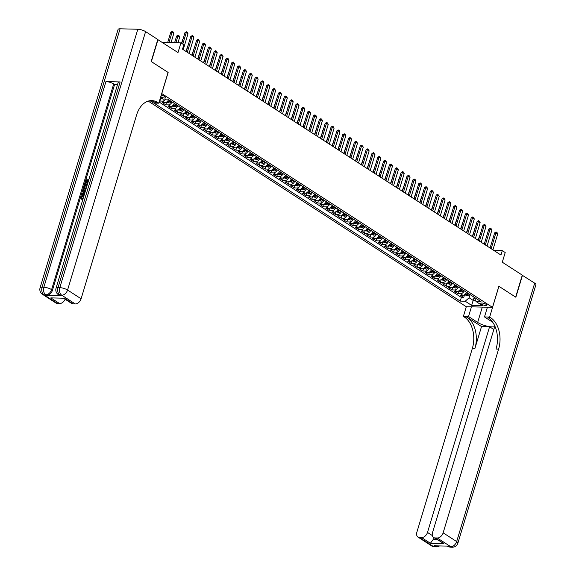 <?xml version="1.0" encoding="UTF-8"?>
<svg xmlns="http://www.w3.org/2000/svg" width="576" height="576" viewBox="0 0 576 576"><rect width="100%" height="100%" fill="white"/><g stroke="black" fill="none" stroke-linecap="round" stroke-linejoin="round"><path stroke-width="0.86" d="M486.05 304.286A3.06 0.864 -163.2 0 0 482.904 303.134A3.06 0.864 -163.2 0 0 480.845 303.343A3.06 0.864 -163.2 0 0 481.507 304.171A3.06 0.864 -163.2 0 0 484.654 305.33A3.06 0.864 -163.2 0 0 486.706 305.114A3.06 0.864 -163.2 0 0 486.05 304.286M148.212 101.102L466.236 306.698L492.494 307.354L161.712 93.55M492.494 307.354L498.866 286.258L515.664 297.115L522.295 275.141L502.286 262.202L505.202 252.54L502.286 250.646L493.834 250.438M157.774 39.614L177.998 52.56L180.914 42.89L162.324 42.43M168.077 72.454L151.351 61.596L157.982 39.622M159.516 100.8L159.89 101.045L160.704 98.345M168.552 99.648A3.83 2.628 -57.1 0 1 164.822 102.622L162.23 102.557L165.737 104.825L166.55 102.125M174.391 103.428A3.83 2.628 -57.1 0 1 170.662 106.394L168.07 106.33L171.576 108.598L172.39 105.898M180.238 107.208A3.83 2.628 -57.1 0 1 176.508 110.174L173.916 110.11L177.422 112.378L178.236 109.678M186.077 110.981A3.83 2.628 -57.1 0 1 182.347 113.954L179.755 113.89L183.262 116.15L184.075 113.458M191.923 114.761A3.83 2.628 -57.1 0 1 188.194 117.727L185.602 117.662L189.108 119.93L189.922 117.23M197.762 118.534A3.83 2.628 -57.1 0 1 194.033 121.507L191.441 121.442L194.947 123.71L195.768 121.01M203.609 122.314A3.83 2.628 -57.1 0 1 199.879 125.287L197.287 125.222L200.794 127.483L201.607 124.79M209.448 126.094A3.83 2.628 -57.1 0 1 205.718 129.06L203.134 128.995L206.633 131.263L207.454 128.563M215.294 129.866A3.83 2.628 -57.1 0 1 211.565 132.84L208.973 132.775L212.479 135.043L213.293 132.343M221.141 133.646A3.83 2.628 -57.1 0 1 217.404 136.613L214.819 136.555L218.326 138.816L219.139 136.116M226.98 137.426A3.83 2.628 -57.1 0 1 223.25 140.393L220.658 140.328L224.165 142.596L224.978 139.896M232.826 141.199A3.83 2.628 -57.1 0 1 229.09 144.173L226.505 144.108L230.011 146.376L230.825 143.676M238.666 144.979A3.83 2.628 -57.1 0 1 234.936 147.946L232.344 147.881L235.85 150.149L236.664 147.449M244.512 148.759A3.83 2.628 -57.1 0 1 240.782 151.726L238.19 151.661L241.697 153.929L242.51 151.229M250.351 152.532A3.83 2.628 -57.1 0 1 246.622 155.506L244.03 155.441L247.536 157.709L248.35 155.009M256.198 156.312A3.83 2.628 -57.1 0 1 252.468 159.278L249.876 159.214L253.382 161.482L254.196 158.782M262.037 160.085A3.83 2.628 -57.1 0 1 258.307 163.058L255.715 162.994L259.222 165.262L260.035 162.562M267.883 163.865A3.83 2.628 -57.1 0 1 264.154 166.838L261.562 166.774L265.068 169.034L265.882 166.342M273.722 167.645A3.83 2.628 -57.1 0 1 269.993 170.611L267.401 170.546L270.907 172.814L271.728 170.114M279.569 171.418A3.83 2.628 -57.1 0 1 275.839 174.391L273.247 174.326L276.754 176.594L277.567 173.894M285.408 175.198A3.83 2.628 -57.1 0 1 281.678 178.171L279.086 178.106L282.593 180.367L283.414 177.667M291.254 178.978A3.83 2.628 -57.1 0 1 287.525 181.944L284.933 181.879L288.439 184.147L289.253 181.447M297.101 182.75A3.83 2.628 -57.1 0 1 293.364 185.724L290.779 185.659L294.278 187.927L295.099 185.227M302.94 186.53A3.83 2.628 -57.1 0 1 299.21 189.497L296.618 189.432L300.125 191.7L300.938 189L303.595 189.835A2.534 1.742 -57.1 0 0 305.626 188.597L305.784 188.366M308.786 190.31A3.83 2.628 -57.1 0 1 305.05 193.277L302.465 193.212L305.971 195.48L306.785 192.78M314.626 194.083A3.83 2.628 -57.1 0 1 310.896 197.057L308.304 196.992L311.81 199.26L312.624 196.56M320.472 197.863A3.83 2.628 -57.1 0 1 316.742 200.83L314.15 200.765L317.657 203.033L318.47 200.333M326.311 201.643A3.83 2.628 -57.1 0 1 322.582 204.61L319.99 204.545L323.496 206.813L324.31 204.113M332.158 205.416A3.83 2.628 -57.1 0 1 328.428 208.39L325.836 208.325L329.342 210.586L330.156 207.893M337.997 209.196A3.83 2.628 -57.1 0 1 334.267 212.162L331.675 212.098L335.182 214.366L335.995 211.666M343.843 212.969A3.83 2.628 -57.1 0 1 340.114 215.942L337.522 215.878L341.028 218.146L341.842 215.446M349.682 216.749A3.83 2.628 -57.1 0 1 345.953 219.722L343.361 219.658L346.867 221.918L347.681 219.226M355.529 220.529A3.83 2.628 -57.1 0 1 351.799 223.495L349.207 223.43L352.714 225.698L353.527 222.998M361.368 224.302A3.83 2.628 -57.1 0 1 357.638 227.275L355.046 227.21L358.553 229.478L359.374 226.778M367.214 228.082A3.83 2.628 -57.1 0 1 363.485 231.048L360.893 230.99L364.399 233.251L365.213 230.551M373.054 231.862A3.83 2.628 -57.1 0 1 369.324 234.828L366.739 234.763L370.238 237.031L371.059 234.331M378.9 235.634A3.83 2.628 -57.1 0 1 375.17 238.608L372.578 238.543L376.085 240.811L376.898 238.111L379.555 238.939A2.534 1.742 -57.1 0 0 381.586 237.701L381.744 237.478M384.746 239.414A3.83 2.628 -57.1 0 1 381.01 242.381L378.425 242.316L381.931 244.584L382.745 241.884M390.586 243.194A3.83 2.628 -57.1 0 1 386.856 246.161L384.264 246.096L387.77 248.364L388.584 245.664M396.432 246.967A3.83 2.628 -57.1 0 1 392.695 249.941L390.11 249.876L393.617 252.144L394.43 249.444M402.271 250.747A3.83 2.628 -57.1 0 1 398.542 253.714L395.95 253.649L399.456 255.917L400.27 253.217M408.118 254.52A3.83 2.628 -57.1 0 1 404.388 257.494L401.796 257.429L405.302 259.697L406.116 256.997M413.957 258.3A3.83 2.628 -57.1 0 1 410.227 261.274L407.635 261.209L411.142 263.47L411.955 260.777M419.803 262.08A3.83 2.628 -57.1 0 1 416.074 265.046L413.482 264.982L416.988 267.25L417.802 264.55M425.642 265.853A3.83 2.628 -57.1 0 1 421.913 268.826L419.321 268.762L422.827 271.03L423.641 268.33M431.489 269.633A3.83 2.628 -57.1 0 1 427.759 272.606L425.167 272.542L428.674 274.802L429.487 272.102M437.328 273.413A3.83 2.628 -57.1 0 1 433.598 276.379L431.006 276.314L434.513 278.582L435.334 275.882M443.174 277.186A3.83 2.628 -57.1 0 1 439.445 280.159L436.853 280.094L440.359 282.362L441.173 279.662M449.014 280.966A3.83 2.628 -57.1 0 1 445.284 283.932L442.699 283.867L446.198 286.135L447.019 283.435M454.86 284.746A3.83 2.628 -57.1 0 1 451.13 287.712L448.538 287.647L452.045 289.915L452.858 287.215L455.515 288.05A2.534 1.742 -57.1 0 0 457.546 286.805L457.704 286.582M460.706 288.518A3.83 2.628 -57.1 0 1 456.97 291.492L454.385 291.427L457.891 293.695L458.705 290.995M180.914 42.89L183.838 44.777L182.506 49.176L500.954 255.046L502.286 250.646M160.74 96.761L160.848 96.833A2.966 0.835 -163.2 0 0 163.901 97.949A2.966 0.835 -163.2 0 0 165.888 97.747A2.966 0.835 -163.2 0 0 165.247 96.941L163.966 96.113A2.966 0.835 -163.2 0 0 161.251 95.062M474.379 297.36L475.992 301.493L480.96 301.615L167.774 99.151L162.806 99.022L160.502 97.538M475.992 301.493L482.422 305.647L471.636 305.381L465.206 301.226L460.238 301.104L153.9 103.061M161.172 97.97A3.83 2.628 122.9 0 1 160.193 98.582M159.149 102.038L461.354 297.41L463.73 297.468L464.544 294.768M466.546 292.298A3.83 2.628 -57.1 0 1 462.816 295.265L460.224 295.2L463.73 297.468M464.206 290.786A3.83 2.628 122.9 0 1 460.476 293.76L457.891 293.695M458.366 287.006A3.83 2.628 122.9 0 1 454.637 289.98L452.045 289.915M452.52 283.234A3.83 2.628 122.9 0 1 448.79 286.2L446.198 286.135M446.681 279.454A3.83 2.628 122.9 0 1 442.951 282.427L440.359 282.362M440.834 275.674A3.83 2.628 122.9 0 1 437.105 278.647L434.513 278.582M434.995 271.901A3.83 2.628 122.9 0 1 431.266 274.867L428.674 274.802M429.149 268.121A3.83 2.628 122.9 0 1 425.419 271.094L422.827 271.03M423.31 264.348A3.83 2.628 122.9 0 1 419.58 267.314L416.988 267.25M417.463 260.568A3.83 2.628 122.9 0 1 413.734 263.534L411.142 263.47M411.624 256.788A3.83 2.628 122.9 0 1 407.887 259.762L405.302 259.697M405.778 253.015A3.83 2.628 122.9 0 1 402.048 255.982L399.456 255.917M399.938 249.235A3.83 2.628 122.9 0 1 396.202 252.202L393.617 252.144M394.092 245.455A3.83 2.628 122.9 0 1 390.362 248.429L387.77 248.364M388.246 241.682A3.83 2.628 122.9 0 1 384.516 244.649L381.931 244.584M382.406 237.902A3.83 2.628 122.9 0 1 378.677 240.876L376.085 240.811M376.56 234.122A3.83 2.628 122.9 0 1 372.83 237.096L370.238 237.031M370.721 230.35A3.83 2.628 122.9 0 1 366.991 233.316L364.399 233.251M364.874 226.57A3.83 2.628 122.9 0 1 361.145 229.543L358.553 229.478M359.035 222.79A3.83 2.628 122.9 0 1 355.306 225.763L352.714 225.698M353.189 219.017A3.83 2.628 122.9 0 1 349.459 221.983L346.867 221.918M347.35 215.237A3.83 2.628 122.9 0 1 343.62 218.21L341.028 218.146M341.503 211.464A3.83 2.628 122.9 0 1 337.774 214.43L335.182 214.366M335.664 207.684A3.83 2.628 122.9 0 1 331.934 210.65L329.342 210.586M329.818 203.904A3.83 2.628 122.9 0 1 326.088 206.878L323.496 206.813M323.978 200.131A3.83 2.628 122.9 0 1 320.242 203.098L317.657 203.033M318.132 196.351A3.83 2.628 122.9 0 1 314.402 199.325L311.81 199.26M312.293 192.571A3.83 2.628 122.9 0 1 308.556 195.545L305.971 195.48M306.446 188.798A3.83 2.628 122.9 0 1 302.717 191.765L300.125 191.7M300.6 185.018A3.83 2.628 122.9 0 1 296.87 187.992L294.278 187.927M294.761 181.238A3.83 2.628 122.9 0 1 291.031 184.212L288.439 184.147M288.914 177.466A3.83 2.628 122.9 0 1 285.185 180.432L282.593 180.367M283.075 173.686A3.83 2.628 122.9 0 1 279.346 176.659L276.754 176.594M277.229 169.913A3.83 2.628 122.9 0 1 273.499 172.879L270.907 172.814M271.39 166.133A3.83 2.628 122.9 0 1 267.66 169.099L265.068 169.034M265.543 162.353A3.83 2.628 122.9 0 1 261.814 165.326L259.222 165.262M259.704 158.58A3.83 2.628 122.9 0 1 255.974 161.546L253.382 161.482M253.858 154.8A3.83 2.628 122.9 0 1 250.128 157.766L247.536 157.709M248.018 151.02A3.83 2.628 122.9 0 1 244.282 153.994L241.697 153.929M242.172 147.247A3.83 2.628 122.9 0 1 238.442 150.214L235.85 150.149M236.333 143.467A3.83 2.628 122.9 0 1 232.596 146.441L230.011 146.376M230.486 139.687A3.83 2.628 122.9 0 1 226.757 142.661L224.165 142.596M224.64 135.914A3.83 2.628 122.9 0 1 220.91 138.881L218.326 138.816M218.801 132.134A3.83 2.628 122.9 0 1 215.071 135.108L212.479 135.043M212.954 128.354A3.83 2.628 122.9 0 1 209.225 131.328L206.633 131.263M207.115 124.582A3.83 2.628 122.9 0 1 203.386 127.548L200.794 127.483M201.269 120.802A3.83 2.628 122.9 0 1 197.539 123.775L194.947 123.71M195.43 117.029A3.83 2.628 122.9 0 1 191.7 119.995L189.108 119.93M189.583 113.249A3.83 2.628 122.9 0 1 185.854 116.215L183.262 116.15M183.744 109.469A3.83 2.628 122.9 0 1 180.014 112.442L177.422 112.378M177.898 105.696A3.83 2.628 122.9 0 1 174.168 108.662L171.576 108.598M172.058 101.916A3.83 2.628 122.9 0 1 168.322 104.89L165.737 104.825M165.701 99.094A3.83 2.628 122.9 0 1 162.482 101.11L159.89 101.045M168.149 72.454L161.777 93.55M474.163 297.223L473.198 300.427L475.495 300.485M470.074 294.581L469.109 297.778L473.198 300.427L471.636 305.381M461.354 297.41L460.238 301.104M465.206 301.226L469.109 297.778M182.794 44.107L186.25 32.674L184.968 32.638L186.494 31.802L187.373 32.364L187.999 33.804L183.218 49.637M181.721 43.409L184.968 32.638M187.999 33.804L186.25 32.674L186.494 31.802M171.029 42.646L173.808 33.451L172.051 32.321L168.948 42.595M170.777 32.285L172.087 31.442L172.051 32.321L170.777 32.285L167.674 42.559M172.303 31.45L173.182 32.011L173.808 33.451M84.017 195.581L81.727 197.165L82.346 198.67L81.979 199.411L81.454 199.087M84.024 190.613L82.908 189.95L83.146 189.158L85.522 190.598M84.658 193.442L82.094 194.486L81.626 194.184L81.864 193.399L83.354 192.83L84.038 190.584L82.908 189.95M87.646 180.821L86.724 180.799L85.781 183.91L84.823 183.593L85.99 179.741L88.776 179.806M87.631 183.614L86.89 183.305L87.732 180.533L86.256 180.497L86.724 180.799M120.132 81.936L58.039 287.611A5.738 1.62 -163.2 0 0 56.045 288.216L118.145 82.541A5.738 1.62 16.8 0 1 120.132 81.936L105.941 81.583A5.738 1.62 16.8 0 1 113.702 83.952L114.581 84.521L52.481 290.196A5.738 3.938 122.9 0 1 46.634 295.366L60.826 295.718A5.738 3.938 122.9 0 1 59.299 295.265L58.428 294.703A5.738 3.938 -57.1 0 0 59.947 295.15L60.826 295.718M114.581 84.521L117.526 84.593M85.918 189.288L84.578 188.842M151.171 61.481L168.091 72.418L158.803 103.183L157.81 102.542A23.918 16.034 91.4 0 0 151.769 100.598A23.918 16.034 91.4 0 0 136.562 115.07L81.101 298.771A5.738 3.938 122.9 0 1 75.254 303.941L61.726 295.2L59.947 295.15A5.738 3.852 91.4 0 1 58.039 287.611L59.81 287.654L137.83 29.239A5.738 1.62 16.8 0 1 145.598 31.615L157.81 39.506L151.171 61.481M158.803 103.183L153.655 103.054L150.012 100.699M64.39 298.224L50.839 297.886L64.39 298.224L73.159 303.89L75.254 303.941M73.159 303.89A5.738 3.938 122.9 0 1 71.633 303.437L63.878 298.426M120.089 28.8L42.07 287.215A5.738 1.62 -163.2 0 0 40.075 287.82L118.094 29.405A5.738 1.62 16.8 0 1 120.089 28.8L137.83 29.239M65.138 299.239A5.738 3.938 122.9 0 1 59.602 303.552L50.839 297.886M46.634 295.366L43.978 294.754L57.506 303.502L59.602 303.552M57.506 303.502A5.738 3.938 122.9 0 1 55.98 303.048L42.458 294.3A5.738 3.938 -57.1 0 0 43.978 294.754A5.738 3.852 91.4 0 1 42.07 287.215L43.841 287.258L105.941 81.583M157.81 102.542L155.254 102.478A23.918 16.034 91.4 0 0 150.487 100.642M86.256 180.497L85.32 183.607L85.781 183.91M85.32 183.607L84.823 183.593M88.553 180.554L87.667 183.499M87.386 183.319L86.89 183.305M86.026 188.928L84.305 188.698L83.952 186.494L84.521 184.608L87.307 184.68M87.084 185.422L84.787 185.364L84.672 188.014M86.998 185.71L85.255 185.666L84.852 188.006L84.384 187.704L86.249 188.186M85.363 188.986L85.831 189.288M84.787 185.364L85.255 185.666M84.456 186.451L84.924 186.754M84.83 192.881L81.626 194.184M85.313 191.297L84.456 190.814L83.916 192.614L85.039 192.19M85.298 191.326L84.924 191.117L84.55 192.377M84.456 190.814L84.924 191.117M84.074 195.386L83.477 195.278L81.259 196.862L81.727 197.165M81.259 196.862L82.346 198.67M81.576 198.23L81.979 199.411M83.477 195.278L83.945 195.581M81.67 199.26L80.748 196.92L83.7 194.53L84.305 194.63M522.266 275.249L534.686 283.154L456.667 541.57A5.738 1.62 -163.2 0 1 457.906 543.118A5.738 5.738 0 0 1 452.261 547.2A5.738 3.852 -88.6 0 1 450.814 546.732L437.285 537.991A5.738 3.938 -57.1 0 0 443.138 532.822L456.667 541.57A5.738 3.938 122.9 0 1 450.814 546.732L448.164 546.127L433.966 545.767L434.844 546.336L433.073 546.293A5.738 3.938 122.9 0 1 431.546 545.839L418.018 537.098A5.738 3.938 -57.1 0 0 419.544 537.545L433.073 546.293A5.738 3.852 91.4 0 0 434.52 546.761A5.738 5.738 0 0 1 431.546 545.839M522.475 275.256L515.837 297.23L498.852 286.294M471.449 306.828L468.518 316.534L477.662 322.445A10.764 3.031 -163.2 0 0 495.058 326.549M468.518 316.534L463.378 316.404L464.371 317.045A23.918 16.034 -88.6 0 1 472.342 348.466L416.88 532.166A5.738 3.938 -57.1 0 0 418.018 537.098M481.529 326.556L466.92 317.11A23.918 16.034 -88.6 0 1 474.898 348.53L481.529 326.556L489.586 326.758L493.834 329.501M495.202 326.894L494.626 326.88L432.526 532.555A5.738 3.938 -57.1 0 0 433.67 537.487A5.738 3.938 -57.1 0 0 435.197 537.941L443.959 543.607L430.402 543.269L433.13 539.59L437.076 539.683M498.924 286.294L489.636 317.059L490.63 317.7A23.918 16.034 -88.6 0 1 498.6 349.121L443.138 532.822M489.636 317.059L484.488 316.93L492.703 322.243M430.402 543.269L421.639 537.602L419.544 537.545M421.639 537.602A5.738 3.938 -57.1 0 0 427.486 532.433L432.382 535.594M489.586 326.758L427.486 532.433M534.686 283.154A5.738 1.62 16.8 0 1 535.925 284.702L457.906 543.118M487.418 307.224L484.488 316.93M466.301 306.698L463.378 316.404M437.285 537.991L435.197 537.941M434.189 537.818A5.738 3.938 122.9 0 1 433.13 539.59M490.63 317.7L488.074 317.635A23.918 16.034 -88.6 0 1 496.044 349.056L498.6 349.121M433.67 537.487L443.959 543.607M187.308 52.279L192.089 36.454L190.814 36.418L192.341 35.575L193.219 36.144L193.846 37.584L189.065 53.41M186.235 51.581L190.814 36.418M193.846 37.584L192.089 36.454L192.341 35.575M193.154 56.059L197.935 40.226L196.654 40.198L198.187 39.355L199.685 41.364L194.904 57.19M192.074 55.361L196.654 40.198M199.685 41.364L197.935 40.226L198.187 39.355M198.994 59.832L203.774 44.006L202.5 43.97L203.818 43.128L204.905 43.697L205.531 45.137L200.75 60.97M197.921 59.141L202.5 43.97M205.531 45.137L203.774 44.006L204.026 43.135M204.84 63.612L209.621 47.779L208.339 47.75L209.873 46.908L211.37 48.917L206.59 64.742M203.76 62.914L208.339 47.75M211.37 48.917L209.621 47.779L209.873 46.908M160.675 98.323L163.361 99.18A2.534 1.742 -57.1 0 0 164.002 99.058M177.962 42.818L179.647 37.231L177.898 36.094L175.882 42.768M176.616 36.065L178.142 35.222L177.898 36.094L176.616 36.065L174.607 42.732M178.142 35.222L179.021 35.791L179.647 37.231M166.522 102.103L169.2 102.953A2.534 1.742 -57.1 0 0 171.238 101.714L171.396 101.491M169.582 100.318L169.423 100.541A2.534 1.742 122.9 0 1 167.954 101.686L168.66 102.139A2.534 1.742 -57.1 0 0 170.122 100.994L170.287 100.771M182.794 39.852L181.44 43.229M182.873 39.578L182.462 39.845M172.361 105.883L175.046 106.733A2.534 1.742 -57.1 0 0 177.077 105.487L177.235 105.264M175.428 104.098L175.27 104.321A2.534 1.742 122.9 0 1 173.801 105.466L174.499 105.919A2.534 1.742 -57.1 0 0 175.968 104.774L176.126 104.551M188.633 43.625L185.954 51.401M188.719 43.351L188.302 43.618M178.207 109.656L180.886 110.513A2.534 1.742 -57.1 0 0 182.923 109.267L183.082 109.044M181.267 107.87L181.109 108.094A2.534 1.742 122.9 0 1 179.64 109.246L180.346 109.699A2.534 1.742 -57.1 0 0 181.807 108.547L181.973 108.324M194.479 47.405L191.794 55.181M194.558 47.131L194.148 47.398M210.686 67.392L215.46 51.559L214.186 51.53L215.712 50.688L216.59 51.257L217.217 52.69L212.436 68.522M209.606 66.694L214.186 51.53M217.217 52.69L215.46 51.559L215.712 50.688M184.046 113.436L186.732 114.286A2.534 1.742 -57.1 0 0 188.762 113.047L188.921 112.824M187.114 111.65L186.955 111.874A2.534 1.742 122.9 0 1 185.486 113.018L186.185 113.472A2.534 1.742 -57.1 0 0 187.654 112.327L187.812 112.104M200.318 51.185L197.64 58.954M200.405 50.911L199.987 51.178M216.526 71.165L221.306 55.339L220.025 55.303L221.342 54.461L222.43 55.03L223.056 56.47L218.282 72.302M215.453 70.466L220.025 55.303M223.056 56.47L221.306 55.339L221.558 54.468M189.893 117.209L192.578 118.066A2.534 1.742 -57.1 0 0 194.609 116.82L194.767 116.597M192.953 115.43L192.794 115.654A2.534 1.742 122.9 0 1 191.326 116.798L192.031 117.252A2.534 1.742 -57.1 0 0 193.5 116.107L193.658 115.884M206.165 54.958L203.486 62.734M206.251 54.684L205.834 54.95M222.372 74.945L227.146 59.112L225.871 59.083L227.398 58.241L228.276 58.81L228.902 60.25L224.122 76.075M221.292 74.246L225.871 59.083M228.902 60.25L227.146 59.112L227.398 58.241M195.732 120.989L198.418 121.838A2.534 1.742 -57.1 0 0 200.448 120.6L200.614 120.377M198.799 119.203L198.641 119.426A2.534 1.742 122.9 0 1 197.172 120.578L197.87 121.032A2.534 1.742 -57.1 0 0 199.339 119.88L199.498 119.657M212.011 58.738L209.326 66.514M212.09 58.464L211.673 58.73M228.211 78.718L232.992 62.892L231.71 62.863L233.244 62.021L234.742 64.022L229.968 79.855M227.138 78.026L231.71 62.863M234.742 64.022L232.992 62.892L233.244 62.021M201.578 124.769L204.264 125.618A2.534 1.742 -57.1 0 0 206.294 124.38L206.453 124.157M204.646 122.983L204.48 123.206A2.534 1.742 122.9 0 1 203.011 124.351L203.717 124.805A2.534 1.742 -57.1 0 0 205.186 123.66L205.344 123.437M217.85 62.518L215.172 70.286M217.937 62.237L217.519 62.51M234.058 82.498L238.831 66.672L237.557 66.636L239.083 65.794L239.962 66.362L240.588 67.802L235.807 83.628M232.978 81.799L237.557 66.636M240.588 67.802L238.831 66.672L239.083 65.794M207.418 128.542L210.103 129.398A2.534 1.742 -57.1 0 0 212.134 128.153L212.299 127.93M210.485 126.763L210.326 126.986A2.534 1.742 122.9 0 1 208.858 128.131L209.556 128.585A2.534 1.742 -57.1 0 0 211.025 127.44L211.183 127.21M223.697 66.29L221.011 74.066M223.776 66.017L223.358 66.283M239.897 86.278L244.678 70.445L243.403 70.416L244.93 69.574L245.808 70.142L246.427 71.582L241.654 87.408M238.824 85.579L243.403 70.416M246.427 71.582L244.678 70.445L244.93 69.574M213.264 132.322L215.95 133.171A2.534 1.742 -57.1 0 0 217.98 131.933L218.138 131.71M216.331 130.536L216.166 130.759A2.534 1.742 122.9 0 1 214.704 131.911L215.402 132.365A2.534 1.742 -57.1 0 0 216.871 131.213L217.03 130.99M229.536 70.07L226.858 77.846M229.622 69.797L229.205 70.063M245.743 90.05L250.524 74.225L249.242 74.196L250.56 73.346L251.647 73.915L252.274 75.355L247.493 91.188M244.663 89.359L249.242 74.196M252.274 75.355L250.524 74.225L250.769 73.354M219.103 136.102L221.789 136.951A2.534 1.742 -57.1 0 0 223.819 135.713L223.985 135.482M222.17 134.316L222.012 134.539A2.534 1.742 122.9 0 1 220.543 135.684L221.242 136.138A2.534 1.742 -57.1 0 0 222.71 134.993L222.876 134.77M235.382 73.85L232.697 81.619M235.462 73.57L235.051 73.836M251.582 93.83L256.363 78.005L255.089 77.969L256.615 77.126L257.494 77.695L258.12 79.135L253.339 94.961M250.51 93.132L255.089 77.969M258.12 79.135L256.363 78.005L256.615 77.126M224.95 139.874L227.635 140.731A2.534 1.742 -57.1 0 0 229.666 139.486L229.824 139.262M228.017 138.089L227.851 138.319A2.534 1.742 122.9 0 1 226.39 139.464L227.088 139.918A2.534 1.742 -57.1 0 0 228.557 138.773L228.715 138.542M241.222 77.623L238.543 85.399M241.308 77.35L240.89 77.616M257.429 97.61L262.21 81.778L260.928 81.749L262.454 80.906L263.333 81.475L263.959 82.915L259.178 98.741M256.349 96.912L260.928 81.749M263.959 82.915L262.21 81.778L262.454 80.906M230.789 143.654L233.474 144.504A2.534 1.742 -57.1 0 0 235.512 143.266L235.67 143.042M233.856 141.869L233.698 142.092A2.534 1.742 122.9 0 1 232.229 143.237L232.934 143.69A2.534 1.742 -57.1 0 0 234.396 142.546L234.562 142.322M247.068 81.403L244.382 89.179M247.147 81.13L246.737 81.396M263.268 101.383L268.049 85.558L266.774 85.522L268.085 84.679L269.179 85.248L269.806 86.688L265.025 102.521M262.195 100.692L266.774 85.522M269.806 86.688L268.049 85.558L268.301 84.686M236.635 147.434L239.321 148.284A2.534 1.742 -57.1 0 0 241.351 147.038L241.51 146.815M239.702 145.649L239.537 145.872A2.534 1.742 122.9 0 1 238.075 147.017L238.774 147.47A2.534 1.742 -57.1 0 0 240.242 146.326L240.401 146.102M252.907 85.183L250.229 92.952M252.994 84.902L252.576 85.169M269.114 105.163L273.895 89.338L272.614 89.302L274.147 88.459L275.645 90.468L270.864 106.294M268.034 104.465L272.614 89.302M275.645 90.468L273.895 89.338L274.147 88.459M242.482 151.207L245.16 152.064A2.534 1.742 -57.1 0 0 247.198 150.818L247.356 150.595M245.542 149.422L245.383 149.645A2.534 1.742 122.9 0 1 243.914 150.797L244.62 151.25A2.534 1.742 -57.1 0 0 246.082 150.098L246.247 149.875M258.754 88.956L256.068 96.732M258.833 88.682L258.422 88.949M274.954 108.943L279.734 93.11L278.46 93.082L279.986 92.239L280.865 92.808L281.491 94.248L276.71 110.074M273.881 108.245L278.46 93.082M281.491 94.248L279.734 93.11L279.986 92.239M248.321 154.987L251.006 155.837A2.534 1.742 -57.1 0 0 253.037 154.598L253.195 154.375M251.388 153.202L251.23 153.425A2.534 1.742 122.9 0 1 249.761 154.57L250.459 155.023A2.534 1.742 -57.1 0 0 251.928 153.878L252.086 153.655M264.593 92.736L261.914 100.505M264.679 92.462L264.262 92.729M280.8 112.716L285.581 96.89L284.299 96.854L285.617 96.012L286.704 96.581L287.33 98.021L282.55 113.854M279.72 112.025L284.299 96.854M287.33 98.021L285.581 96.89L285.833 96.019M254.167 158.76L256.846 159.617A2.534 1.742 -57.1 0 0 258.883 158.371L259.042 158.148M257.227 156.982L257.069 157.205A2.534 1.742 122.9 0 1 255.6 158.35L256.306 158.803A2.534 1.742 -57.1 0 0 257.767 157.658L257.933 157.435M270.439 96.509L267.754 104.285M270.518 96.235L270.108 96.502M286.646 116.496L291.42 100.663L290.146 100.634L291.672 99.792L292.55 100.361L293.177 101.801L288.396 117.626M285.566 115.798L290.146 100.634M293.177 101.801L291.42 100.663L291.672 99.792M260.006 162.54L262.692 163.397A2.534 1.742 -57.1 0 0 264.722 162.151L264.881 161.928M263.074 160.754L262.915 160.978A2.534 1.742 122.9 0 1 261.446 162.13L262.145 162.583A2.534 1.742 -57.1 0 0 263.614 161.431L263.772 161.208M276.278 100.289L273.6 108.065M276.365 100.015L275.947 100.282M292.486 120.269L297.266 104.443L295.985 104.414L297.518 103.572L299.016 105.574L294.242 121.406M291.406 119.578L295.985 104.414M299.016 105.574L297.266 104.443L297.518 103.572M265.853 166.32L268.531 167.17A2.534 1.742 -57.1 0 0 270.569 165.931L270.727 165.708M268.913 164.534L268.754 164.758A2.534 1.742 122.9 0 1 267.286 165.902L267.991 166.356A2.534 1.742 -57.1 0 0 269.46 165.211L269.618 164.988M282.125 104.069L279.446 111.838M282.211 103.788L281.794 104.062M298.332 124.049L303.106 108.223L301.831 108.187L303.149 107.345L304.236 107.914L304.862 109.354L300.082 125.186M297.252 123.35L301.831 108.187M304.862 109.354L303.106 108.223L303.358 107.352M271.692 170.093L274.378 170.95A2.534 1.742 -57.1 0 0 276.408 169.704L276.574 169.481M274.759 168.314L274.601 168.538A2.534 1.742 122.9 0 1 273.132 169.682L273.83 170.136A2.534 1.742 -57.1 0 0 275.299 168.991L275.458 168.768M287.971 107.842L285.286 115.618M288.05 107.568L287.633 107.834M304.171 127.829L308.952 111.996L307.67 111.967L309.204 111.125L310.702 113.134L305.928 128.959M303.098 127.13L307.67 111.967M310.702 113.134L308.952 111.996L309.204 111.125M277.538 173.873L280.224 174.722A2.534 1.742 -57.1 0 0 282.254 173.484L282.413 173.261M280.598 172.087L280.44 172.31A2.534 1.742 122.9 0 1 278.971 173.462L279.677 173.916A2.534 1.742 -57.1 0 0 281.146 172.764L281.304 172.541M293.81 111.622L291.132 119.398M293.897 111.348L293.479 111.614M310.018 131.602L314.791 115.776L313.517 115.747L314.834 114.898L315.922 115.466L316.548 116.906L311.767 132.739M308.938 130.91L313.517 115.747M316.548 116.906L314.791 115.776L315.043 114.905M283.378 177.653L286.063 178.502A2.534 1.742 -57.1 0 0 288.094 177.264L288.259 177.034M286.445 175.867L286.286 176.09A2.534 1.742 122.9 0 1 284.818 177.235L285.516 177.689A2.534 1.742 -57.1 0 0 286.985 176.544L287.143 176.321M299.657 115.402L296.971 123.17M299.736 115.121L299.318 115.387M315.857 135.382L320.638 119.556L319.363 119.52L320.89 118.678L321.768 119.246L322.387 120.686L317.614 136.512M314.784 134.683L319.363 119.52M322.387 120.686L320.638 119.556L320.89 118.678M289.224 181.426L291.91 182.282A2.534 1.742 -57.1 0 0 293.94 181.037L294.098 180.814M292.291 179.64L292.126 179.87A2.534 1.742 122.9 0 1 290.664 181.015L291.362 181.469A2.534 1.742 -57.1 0 0 292.831 180.324L292.99 180.094M305.496 119.174L302.818 126.95M305.582 118.901L305.165 119.167M321.703 139.162L326.477 123.329L325.202 123.3L326.729 122.458L327.607 123.026L328.234 124.466L323.453 140.292M320.623 138.463L325.202 123.3M328.234 124.466L326.477 123.329L326.729 122.458M295.063 185.206L297.749 186.055A2.534 1.742 -57.1 0 0 299.779 184.817L299.945 184.594M298.13 183.42L297.972 183.643A2.534 1.742 122.9 0 1 296.503 184.795L297.202 185.242A2.534 1.742 -57.1 0 0 298.67 184.097L298.829 183.874M311.342 122.954L308.657 130.73M311.422 122.681L311.011 122.947M327.542 142.934L332.323 127.109L331.049 127.073L332.359 126.23L333.454 126.799L334.073 128.239L329.299 144.072M326.47 142.243L331.049 127.073M334.073 128.239L332.323 127.109L332.575 126.238M303.977 187.2L303.811 187.423A2.534 1.742 122.9 0 1 302.35 188.568L303.048 189.022A2.534 1.742 -57.1 0 0 304.517 187.877L304.675 187.654M317.182 126.734L314.503 134.503M317.268 126.454L316.85 126.72M333.389 146.714L338.17 130.889L336.888 130.853L338.414 130.01L339.293 130.579L339.919 132.019L335.138 147.845M332.309 146.016L336.888 130.853M339.919 132.019L338.17 130.889L338.414 130.01M306.749 192.758L309.434 193.615A2.534 1.742 -57.1 0 0 311.465 192.37L311.63 192.146M309.816 190.973L309.658 191.203A2.534 1.742 122.9 0 1 308.189 192.348L308.894 192.802A2.534 1.742 -57.1 0 0 310.356 191.65L310.522 191.426M323.028 130.507L320.342 138.283M323.107 130.234L322.697 130.5M339.228 150.494L344.009 134.662L342.734 134.633L344.261 133.79L345.139 134.359L345.766 135.799L340.985 151.625M338.155 149.796L342.734 134.633M345.766 135.799L344.009 134.662L344.261 133.79M312.595 196.538L315.281 197.388A2.534 1.742 -57.1 0 0 317.311 196.15L317.47 195.926M315.662 194.753L315.497 194.976A2.534 1.742 122.9 0 1 314.035 196.121L314.734 196.574A2.534 1.742 -57.1 0 0 316.202 195.43L316.361 195.206M328.867 134.287L326.189 142.063M328.954 134.014L328.536 134.28M345.074 154.267L349.855 138.442L348.574 138.406L349.891 137.563L350.978 138.132L351.605 139.572L346.824 155.405M343.994 153.576L348.574 138.406M351.605 139.572L349.855 138.442L350.1 137.57M318.442 200.318L321.12 201.168A2.534 1.742 -57.1 0 0 323.158 199.922L323.316 199.699M321.502 198.533L321.343 198.756A2.534 1.742 122.9 0 1 319.874 199.901L320.58 200.354A2.534 1.742 -57.1 0 0 322.042 199.21L322.207 198.986M334.714 138.06L332.028 145.836M334.793 137.786L334.382 138.053M350.914 158.047L355.694 142.214L354.42 142.186L355.946 141.343L356.825 141.912L357.451 143.352L352.67 159.178M349.841 157.349L354.42 142.186M357.451 143.352L355.694 142.214L355.946 141.343M324.281 204.091L326.966 204.948A2.534 1.742 -57.1 0 0 328.997 203.702L329.155 203.479M327.348 202.306L327.19 202.529A2.534 1.742 122.9 0 1 325.721 203.681L326.419 204.134A2.534 1.742 -57.1 0 0 327.888 202.982L328.046 202.759M340.553 141.84L337.874 149.616M340.639 141.566L340.222 141.833M356.76 161.827L361.541 145.994L360.259 145.966L361.793 145.123L363.29 147.125L358.51 162.958M355.68 161.129L360.259 145.966M363.29 147.125L361.541 145.994L361.793 145.123M330.127 207.871L332.806 208.721A2.534 1.742 -57.1 0 0 334.843 207.482L335.002 207.259M333.187 206.086L333.029 206.309A2.534 1.742 122.9 0 1 331.56 207.454L332.266 207.907A2.534 1.742 -57.1 0 0 333.727 206.762L333.893 206.539M346.399 145.62L343.714 153.389M346.478 145.346L346.068 145.613M362.606 165.6L367.38 149.774L366.106 149.738L367.423 148.896L368.51 149.465L369.137 150.905L364.356 166.738M361.526 164.902L366.106 149.738M369.137 150.905L367.38 149.774L367.632 148.903M335.966 211.644L338.652 212.501A2.534 1.742 -57.1 0 0 340.682 211.255L340.841 211.032M339.034 209.866L338.875 210.089A2.534 1.742 122.9 0 1 337.406 211.234L338.105 211.687A2.534 1.742 -57.1 0 0 339.574 210.542L339.732 210.319M352.238 149.393L349.56 157.169M352.325 149.119L351.907 149.386M368.446 169.38L373.226 153.547L371.945 153.518L373.478 152.676L374.976 154.685L370.195 170.51M367.366 168.682L371.945 153.518M374.976 154.685L373.226 153.547L373.478 152.676M341.813 215.424L344.491 216.274A2.534 1.742 -57.1 0 0 346.529 215.035L346.687 214.812M344.873 213.638L344.714 213.862A2.534 1.742 122.9 0 1 343.246 215.014L343.951 215.467A2.534 1.742 -57.1 0 0 345.42 214.315L345.578 214.092M358.085 153.173L355.406 160.949M358.164 152.899L357.754 153.166M374.292 173.153L379.066 157.327L377.791 157.298L379.109 156.449L380.196 157.025L380.822 158.458L376.042 174.29M373.212 172.462L377.791 157.298M380.822 158.458L379.066 157.327L379.318 156.456M347.652 219.204L350.338 220.054A2.534 1.742 -57.1 0 0 352.368 218.815L352.526 218.592M350.719 217.418L350.561 217.642A2.534 1.742 122.9 0 1 349.092 218.786L349.79 219.24A2.534 1.742 -57.1 0 0 351.259 218.095L351.418 217.872M363.924 156.953L361.246 164.722M364.01 156.672L363.593 156.946M380.131 176.933L384.912 161.107L383.63 161.071L385.164 160.229L386.662 162.238L381.888 178.063M379.058 176.234L383.63 161.071M386.662 162.238L384.912 161.107L385.164 160.229M353.498 222.977L356.184 223.834A2.534 1.742 -57.1 0 0 358.214 222.588L358.373 222.365M356.558 221.198L356.4 221.422A2.534 1.742 122.9 0 1 354.931 222.566L355.637 223.02A2.534 1.742 -57.1 0 0 357.106 221.875L357.264 221.645M369.77 160.726L367.092 168.502M369.857 160.452L369.439 160.718M385.978 180.713L390.751 164.88L389.477 164.851L391.003 164.009L391.882 164.578L392.508 166.018L387.727 181.843M384.898 180.014L389.477 164.851M392.508 166.018L390.751 164.88L391.003 164.009M359.338 226.757L362.023 227.606A2.534 1.742 -57.1 0 0 364.054 226.368L364.219 226.145M362.405 224.971L362.246 225.194A2.534 1.742 122.9 0 1 360.778 226.346L361.476 226.8A2.534 1.742 -57.1 0 0 362.945 225.648L363.103 225.425M375.617 164.506L372.931 172.282M375.696 164.232L375.278 164.498M391.817 184.486L396.598 168.66L395.316 168.631L396.634 167.782L397.728 168.35L398.347 169.79L393.574 185.623M390.744 183.794L395.316 168.631M398.347 169.79L396.598 168.66L396.85 167.789M365.184 230.537L367.87 231.386A2.534 1.742 -57.1 0 0 369.9 230.148L370.058 229.918M368.251 228.751L368.086 228.974A2.534 1.742 122.9 0 1 366.617 230.119L367.322 230.573A2.534 1.742 -57.1 0 0 368.791 229.428L368.95 229.205M381.456 168.286L378.778 176.054M381.542 168.005L381.125 168.271M397.663 188.266L402.437 172.44L401.162 172.404L402.689 171.562L403.567 172.13L404.194 173.57L399.413 189.396M396.583 187.567L401.162 172.404M404.194 173.57L402.437 172.44L402.689 171.562M371.023 234.31L373.709 235.166A2.534 1.742 -57.1 0 0 375.739 233.921L375.905 233.698M374.09 232.524L373.932 232.754A2.534 1.742 122.9 0 1 372.463 233.899L373.162 234.353A2.534 1.742 -57.1 0 0 374.63 233.208L374.789 232.978M387.302 172.058L384.617 179.834M387.382 171.785L386.971 172.051M403.502 192.046L408.283 176.213L407.009 176.184L408.535 175.342L409.414 175.91L410.033 177.35L405.259 193.176M402.43 191.347L407.009 176.184M410.033 177.35L408.283 176.213L408.535 175.342M379.937 236.304L379.771 236.527A2.534 1.742 122.9 0 1 378.31 237.672L379.008 238.126A2.534 1.742 -57.1 0 0 380.477 236.981L380.635 236.758M393.142 175.838L390.463 183.614M393.228 175.565L392.81 175.831M409.349 195.818L414.13 179.993L412.848 179.957L414.166 179.114L415.253 179.683L415.879 181.123L411.098 196.956M408.269 195.127L412.848 179.957M415.879 181.123L414.13 179.993L414.374 179.122M382.709 241.87L385.394 242.719A2.534 1.742 -57.1 0 0 387.425 241.474L387.59 241.25M385.776 240.084L385.618 240.307A2.534 1.742 122.9 0 1 384.149 241.452L384.847 241.906A2.534 1.742 -57.1 0 0 386.316 240.761L386.482 240.538M398.988 179.618L396.302 187.387M399.067 179.338L398.657 179.604M415.188 199.598L419.969 183.773L418.694 183.737L420.221 182.894L421.099 183.463L421.726 184.903L416.945 200.729M414.115 198.9L418.694 183.737M421.726 184.903L419.969 183.773L420.221 182.894M388.555 245.642L391.241 246.499A2.534 1.742 -57.1 0 0 393.271 245.254L393.43 245.03M391.622 243.857L391.457 244.08A2.534 1.742 122.9 0 1 389.995 245.232L390.694 245.686A2.534 1.742 -57.1 0 0 392.162 244.534L392.321 244.31M404.827 183.391L402.149 191.167M404.914 183.118L404.496 183.384M421.034 203.378L425.815 187.546L424.534 187.517L426.06 186.674L426.938 187.243L427.565 188.683L422.784 204.509M419.954 202.68L424.534 187.517M427.565 188.683L425.815 187.546L426.06 186.674M394.394 249.422L397.08 250.272A2.534 1.742 -57.1 0 0 399.118 249.034L399.276 248.81M397.462 247.637L397.303 247.86A2.534 1.742 122.9 0 1 395.834 249.005L396.54 249.458A2.534 1.742 -57.1 0 0 398.002 248.314L398.167 248.09M410.674 187.171L407.988 194.94M410.753 186.898L410.342 187.164M426.874 207.151L431.654 191.326L430.38 191.29L431.69 190.447L432.785 191.016L433.411 192.456L428.63 208.289M425.801 206.46L430.38 191.29M433.411 192.456L431.654 191.326L431.906 190.454M400.241 253.195L402.926 254.052A2.534 1.742 -57.1 0 0 404.957 252.806L405.115 252.583M403.308 251.417L403.142 251.64A2.534 1.742 122.9 0 1 401.681 252.785L402.379 253.238A2.534 1.742 -57.1 0 0 403.848 252.094L404.006 251.87M416.513 190.944L413.834 198.72M416.599 190.67L416.182 190.937M432.72 210.931L437.501 195.098L436.219 195.07L437.753 194.227L439.25 196.236L434.47 212.062M431.64 210.233L436.219 195.07M439.25 196.236L437.501 195.098L437.753 194.227M406.087 256.975L408.766 257.832A2.534 1.742 -57.1 0 0 410.803 256.586L410.962 256.363M409.147 255.19L408.989 255.413A2.534 1.742 122.9 0 1 407.52 256.565L408.226 257.018A2.534 1.742 -57.1 0 0 409.687 255.866L409.853 255.643M422.359 194.724L419.674 202.5M422.438 194.45L422.028 194.717M438.559 214.704L443.34 198.878L442.066 198.85L443.376 198L444.47 198.576L445.097 200.009L440.316 215.842M437.486 214.013L442.066 198.85M445.097 200.009L443.34 198.878L443.592 198.007M411.926 260.755L414.612 261.605A2.534 1.742 -57.1 0 0 416.642 260.366L416.801 260.143M414.994 258.97L414.835 259.193A2.534 1.742 122.9 0 1 413.366 260.338L414.065 260.791A2.534 1.742 -57.1 0 0 415.534 259.646L415.692 259.423M428.198 198.504L425.52 206.273M428.285 198.223L427.867 198.497M444.406 218.484L449.186 202.658L447.905 202.622L449.222 201.78L450.31 202.349L450.936 203.789L446.155 219.622M443.326 217.786L447.905 202.622M450.936 203.789L449.186 202.658L449.438 201.787M417.773 264.528L420.451 265.385A2.534 1.742 -57.1 0 0 422.489 264.139L422.647 263.916M420.833 262.75L420.674 262.973A2.534 1.742 122.9 0 1 419.206 264.118L419.911 264.571A2.534 1.742 -57.1 0 0 421.373 263.426L421.538 263.203M434.045 202.277L431.359 210.053M434.124 202.003L433.714 202.27M450.252 222.264L455.026 206.431L453.751 206.402L455.278 205.56L456.156 206.129L456.782 207.569L452.002 223.394M449.172 221.566L453.751 206.402M456.782 207.569L455.026 206.431L455.278 205.56M423.612 268.308L426.298 269.158A2.534 1.742 -57.1 0 0 428.328 267.919L428.486 267.696M426.679 266.522L426.521 266.746A2.534 1.742 122.9 0 1 425.052 267.898L425.75 268.351A2.534 1.742 -57.1 0 0 427.219 267.199L427.378 266.976M439.884 206.057L437.206 213.833M439.97 205.783L439.553 206.05M456.091 226.037L460.872 210.211L459.59 210.182L460.908 209.333L461.995 209.902L462.622 211.342L457.848 227.174M455.018 225.346L459.59 210.182M462.622 211.342L460.872 210.211L461.124 209.34M429.458 272.088L432.137 272.938A2.534 1.742 -57.1 0 0 434.174 271.699L434.333 271.469M432.518 270.302L432.36 270.526A2.534 1.742 122.9 0 1 430.891 271.67L431.597 272.124A2.534 1.742 -57.1 0 0 433.066 270.979L433.224 270.756M445.73 209.837L443.052 217.606M445.817 209.556L445.399 209.822M461.938 229.817L466.711 213.991L465.437 213.955L466.963 213.113L467.842 213.682L468.468 215.122L463.687 230.947M460.858 229.118L465.437 213.955M468.468 215.122L466.711 213.991L466.963 213.113M435.298 275.861L437.983 276.718A2.534 1.742 -57.1 0 0 440.014 275.472L440.179 275.249M438.365 274.075L438.206 274.306A2.534 1.742 122.9 0 1 436.738 275.45L437.436 275.904A2.534 1.742 -57.1 0 0 438.905 274.759L439.063 274.529M451.577 213.61L448.891 221.386M451.656 213.336L451.238 213.602M467.777 233.597L472.558 217.764L471.276 217.735L472.81 216.893L474.307 218.902L469.534 234.727M466.704 232.898L471.276 217.735M474.307 218.902L472.558 217.764L472.81 216.893M441.144 279.641L443.83 280.49A2.534 1.742 -57.1 0 0 445.86 279.252L446.018 279.029M444.204 277.855L444.046 278.078A2.534 1.742 122.9 0 1 442.577 279.23L443.282 279.677A2.534 1.742 -57.1 0 0 444.751 278.532L444.91 278.309M457.416 217.39L454.738 225.166M457.502 217.116L457.085 217.382M473.623 237.37L478.397 221.544L477.122 221.508L478.44 220.666L479.527 221.234L480.154 222.674L475.373 238.507M472.543 236.678L477.122 221.508M480.154 222.674L478.397 221.544L478.649 220.673M446.983 283.421L449.669 284.27A2.534 1.742 -57.1 0 0 451.699 283.032L451.865 282.802M450.05 281.635L449.892 281.858A2.534 1.742 122.9 0 1 448.423 283.003L449.122 283.457A2.534 1.742 -57.1 0 0 450.59 282.312L450.749 282.089M463.262 221.17L460.577 228.938M463.342 220.889L462.924 221.155M479.462 241.15L484.243 225.324L482.969 225.288L484.495 224.446L485.374 225.014L485.993 226.454L481.219 242.28M478.39 240.451L482.969 225.288M485.993 226.454L484.243 225.324L484.495 224.446M455.897 285.408L455.731 285.638A2.534 1.742 122.9 0 1 454.27 286.783L454.968 287.237A2.534 1.742 -57.1 0 0 456.437 286.085L456.595 285.862M469.102 224.942L466.423 232.718M469.188 224.669L468.77 224.935M485.309 244.93L490.09 229.097L488.808 229.068L490.334 228.226L491.213 228.794L491.839 230.234L487.058 246.06M484.229 244.231L488.808 229.068M491.839 230.234L490.09 229.097L490.334 228.226M458.669 290.974L461.354 291.823A2.534 1.742 -57.1 0 0 463.385 290.585L463.55 290.362M461.736 289.188L461.578 289.411A2.534 1.742 122.9 0 1 460.109 290.556L460.807 291.01A2.534 1.742 -57.1 0 0 462.276 289.865L462.434 289.642M474.948 228.722L472.262 236.498M475.027 228.449L474.617 228.715M491.148 248.702L495.929 232.877L494.654 232.841L495.965 231.998L497.059 232.567L497.686 234.007L492.905 249.84M490.075 248.011L494.654 232.841M497.686 234.007L495.929 232.877L496.181 232.006M464.515 294.754L467.201 295.603A2.534 1.742 -57.1 0 0 469.231 294.358L469.39 294.134M467.582 292.968L467.417 293.191A2.534 1.742 122.9 0 1 465.955 294.336L466.654 294.79A2.534 1.742 -57.1 0 0 468.122 293.645L468.281 293.422M480.787 232.495L478.109 240.271M480.874 232.222L480.456 232.488M462.816 295.265L460.476 293.76M456.97 291.492L454.637 289.98M451.13 287.712L448.79 286.2M445.284 283.932L442.951 282.427M439.445 280.159L437.105 278.647M433.598 276.379L431.266 274.867M427.759 272.606L425.419 271.094M421.913 268.826L419.58 267.314M416.074 265.046L413.734 263.534M410.227 261.274L407.887 259.762M404.388 257.494L402.048 255.982M398.542 253.714L396.202 252.202M392.695 249.941L390.362 248.429M386.856 246.161L384.516 244.649M381.01 242.381L378.677 240.876M375.17 238.608L372.83 237.096M369.324 234.828L366.991 233.316M363.485 231.048L361.145 229.543M357.638 227.275L355.306 225.763M351.799 223.495L349.459 221.983M345.953 219.722L343.62 218.21M340.114 215.942L337.774 214.43M334.267 212.162L331.934 210.65M328.428 208.39L326.088 206.878M322.582 204.61L320.242 203.098M316.742 200.83L314.402 199.325M310.896 197.057L308.556 195.545M305.05 193.277L302.717 191.765M299.21 189.497L296.87 187.992M293.364 185.724L291.031 184.212M287.525 181.944L285.185 180.432M281.678 178.171L279.346 176.659M275.839 174.391L273.499 172.879M269.993 170.611L267.66 169.099M264.154 166.838L261.814 165.326M258.307 163.058L255.974 161.546M252.468 159.278L250.128 157.766M246.622 155.506L244.282 153.994M240.782 151.726L238.442 150.214M234.936 147.946L232.596 146.441M229.09 144.173L226.757 142.661M223.25 140.393L220.91 138.881M217.404 136.613L215.071 135.108M211.565 132.84L209.225 131.328M205.718 129.06L203.386 127.548M199.879 125.287L197.539 123.775M194.033 121.507L191.7 119.995M188.194 117.727L185.854 116.215M182.347 113.954L180.014 112.442M176.508 110.174L174.168 108.662M170.662 106.394L168.322 104.89M164.822 102.622L162.482 101.11M161.374 95.09L160.848 96.833M145.598 31.615L67.572 290.03L81.101 298.771M113.702 83.952L51.61 289.634L52.481 290.196M67.572 290.03A5.738 1.62 -163.2 0 0 59.81 287.654A5.738 3.852 -88.6 0 0 61.726 295.2A5.738 3.938 -57.1 0 0 67.572 290.03M51.61 289.634A5.738 1.62 -163.2 0 0 43.841 287.258A5.738 3.852 -88.6 0 0 45.756 294.797A5.738 3.938 -57.1 0 0 51.61 289.634M466.92 317.11L464.371 317.045M474.898 348.53L472.342 348.466M436.889 545.846A5.738 3.938 122.9 0 1 434.844 546.336A5.738 3.852 -88.6 0 0 436.291 546.804A5.738 5.738 0 0 0 439.517 545.911M447.516 546.235A5.738 5.738 0 0 0 450.49 547.157A5.738 3.852 91.4 0 1 449.042 546.689A5.738 3.938 122.9 0 1 447.516 546.235L447.307 546.106M482.299 307.102L477.662 322.445M167.134 101.642L169.15 102.946M170.122 100.994L171.238 101.714M168.437 99.907L169.423 100.541M168.991 101.045L168.66 102.139M172.98 105.415L174.996 106.726M175.968 104.774L177.077 105.487M174.283 103.68L175.27 104.321M174.83 104.825L174.499 105.919M178.819 109.195L180.835 110.498M181.807 108.547L182.923 109.267M180.122 107.46L181.109 108.094M180.677 108.598L180.346 109.699M184.666 112.975L186.682 114.278M187.654 112.327L188.762 113.047M185.969 111.233L186.955 111.874M186.516 112.378L186.185 113.472M190.505 116.748L192.528 118.051M193.5 116.107L194.609 116.82M191.808 115.013L192.794 115.654M192.362 116.158L192.031 117.252M196.351 120.528L198.367 121.831M199.339 119.88L200.448 120.6M197.654 118.793L198.641 119.426M198.202 119.93L197.87 121.032M202.198 124.308L204.214 125.611M205.186 123.66L206.294 124.38M203.494 122.566L204.48 123.206M204.048 123.71L203.717 124.805M208.037 128.081L210.053 129.384M211.025 127.44L212.134 128.153M209.34 126.346L210.326 126.986M209.887 127.483L209.556 128.585M213.883 131.861L215.899 133.164M216.871 131.213L217.98 131.933M215.179 130.126L216.166 130.759M215.734 131.263L215.402 132.365M219.722 135.641L221.738 136.944M222.71 134.993L223.819 135.713M221.026 133.898L222.012 134.539M221.573 135.043L221.242 136.138M225.569 139.414L227.585 140.717M228.557 138.773L229.666 139.486M226.865 137.678L227.851 138.319M227.419 138.816L227.088 139.918M231.408 143.194L233.424 144.497M234.396 142.546L235.512 143.266M232.711 141.458L233.698 142.092M233.266 142.596L232.934 143.69M237.254 146.974L239.27 148.277M240.242 146.326L241.351 147.038M238.55 145.231L239.537 145.872M239.105 146.376L238.774 147.47M243.094 150.746L245.11 152.05M246.082 150.098L247.198 150.818M244.397 149.011L245.383 149.645M244.951 150.149L244.62 151.25M248.94 154.526L250.956 155.83M251.928 153.878L253.037 154.598M250.243 152.791L251.23 153.425M250.79 153.929L250.459 155.023M254.779 158.299L256.795 159.602M257.767 157.658L258.883 158.371M256.082 156.564L257.069 157.205M256.637 157.709L256.306 158.803M260.626 162.079L262.642 163.382M263.614 161.431L264.722 162.151M261.929 160.344L262.915 160.978M262.476 161.482L262.145 162.583M266.465 165.859L268.488 167.162M269.46 165.211L270.569 165.931M267.768 164.117L268.754 164.758M268.322 165.262L267.991 166.356M272.311 169.632L274.327 170.935M275.299 168.991L276.408 169.704M273.614 167.897L274.601 168.538M274.162 169.042L273.83 170.136M278.158 173.412L280.174 174.715M281.146 172.764L282.254 173.484M279.454 171.677L280.44 172.31M280.008 172.814L279.677 173.916M283.997 177.192L286.013 178.495M286.985 176.544L288.094 177.264M285.3 175.45L286.286 176.09M285.847 176.594L285.516 177.689M289.843 180.965L291.859 182.268M292.831 180.324L293.94 181.037M291.139 179.23L292.126 179.87M291.694 180.367L291.362 181.469M295.682 184.745L297.698 186.048M298.67 184.097L299.779 184.817M296.986 183.01L297.972 183.643M297.533 184.147L297.202 185.242M301.529 188.525L303.545 189.828M304.517 187.877L305.626 188.597M302.825 186.782L303.811 187.423M303.379 187.927L303.048 189.022M307.368 192.298L309.384 193.601M310.356 191.65L311.465 192.37M308.671 190.562L309.658 191.203M309.226 191.7L308.894 192.802M313.214 196.078L315.23 197.381M316.202 195.43L317.311 196.15M314.51 194.342L315.497 194.976M315.065 195.48L314.734 196.574M319.054 199.85L321.07 201.161M322.042 199.21L323.158 199.922M320.357 198.115L321.343 198.756M320.911 199.26L320.58 200.354M324.9 203.63L326.916 204.934M327.888 202.982L328.997 203.702M326.196 201.895L327.19 202.529M326.75 203.033L326.419 204.134M330.739 207.41L332.755 208.714M333.727 206.762L334.843 207.482M332.042 205.668L333.029 206.309M332.597 206.813L332.266 207.907M336.586 211.183L338.602 212.486M339.574 210.542L340.682 211.255M337.889 209.448L338.875 210.089M338.436 210.593L338.105 211.687M342.425 214.963L344.441 216.266M345.42 214.315L346.529 215.035M343.728 213.228L344.714 213.862M344.282 214.366L343.951 215.467M348.271 218.743L350.287 220.046M351.259 218.095L352.368 218.815M349.574 217.001L350.561 217.642M350.122 218.146L349.79 219.24M354.11 222.516L356.134 223.819M357.106 221.875L358.214 222.588M355.414 220.781L356.4 221.422M355.968 221.918L355.637 223.02M359.957 226.296L361.973 227.599M362.945 225.648L364.054 226.368M361.26 224.561L362.246 225.194M361.807 225.698L361.476 226.8M365.803 230.076L367.819 231.379M368.791 229.428L369.9 230.148M367.099 228.334L368.086 228.974M367.654 229.478L367.322 230.573M371.642 233.849L373.658 235.152M374.63 233.208L375.739 233.921M372.946 232.114L373.932 232.754M373.493 233.251L373.162 234.353M377.489 237.629L379.505 238.932M380.477 236.981L381.586 237.701M378.785 235.894L379.771 236.527M379.339 237.031L379.008 238.126M383.328 241.409L385.344 242.712M386.316 240.761L387.425 241.474M384.631 239.666L385.618 240.307M385.178 240.811L384.847 241.906M389.174 245.182L391.19 246.485M392.162 244.534L393.271 245.254M390.47 243.446L391.457 244.08M391.025 244.584L390.694 245.686M395.014 248.962L397.03 250.265M398.002 248.314L399.118 249.034M396.317 247.226L397.303 247.86M396.871 248.364L396.54 249.458M400.86 252.734L402.876 254.038M403.848 252.094L404.957 252.806M402.156 250.999L403.142 251.64M402.71 252.144L402.379 253.238M406.699 256.514L408.715 257.818M409.687 255.866L410.803 256.586M408.002 254.779L408.989 255.413M408.557 255.917L408.226 257.018M412.546 260.294L414.562 261.598M415.534 259.646L416.642 260.366M413.849 258.552L414.835 259.193M414.396 259.697L414.065 260.791M418.385 264.067L420.401 265.37M421.373 263.426L422.489 264.139M419.688 262.332L420.674 262.973M420.242 263.477L419.911 264.571M424.231 267.847L426.247 269.15M427.219 267.199L428.328 267.919M425.534 266.112L426.521 266.746M426.082 267.25L425.75 268.351M430.07 271.627L432.094 272.93M433.066 270.979L434.174 271.699M431.374 269.885L432.36 270.526M431.928 271.03L431.597 272.124M435.917 275.4L437.933 276.703M438.905 274.759L440.014 275.472M437.22 273.665L438.206 274.306M437.767 274.802L437.436 275.904M441.763 279.18L443.779 280.483M444.751 278.532L445.86 279.252M443.059 277.445L444.046 278.078M443.614 278.582L443.282 279.677M447.602 282.96L449.618 284.263M450.59 282.312L451.699 283.032M448.906 281.218L449.892 281.858M449.453 282.362L449.122 283.457M453.449 286.733L455.465 288.036M456.437 286.085L457.546 286.805M454.745 284.998L455.731 285.638M455.299 286.135L454.968 287.237M459.288 290.513L461.304 291.816M462.276 289.865L463.385 290.585M460.591 288.778L461.578 289.411M461.138 289.915L460.807 291.01M465.134 294.286L467.15 295.596M468.122 293.645L469.231 294.358M466.43 292.55L467.417 293.191M466.985 293.695L466.654 294.79M56.045 288.216A5.738 5.738 0 0 0 58.428 294.703M40.075 287.82A5.738 5.738 0 0 0 42.458 294.3M84.773 189L84.305 188.698M436.291 546.804L434.52 546.761M452.261 547.2L450.49 547.157"/></g></svg>
